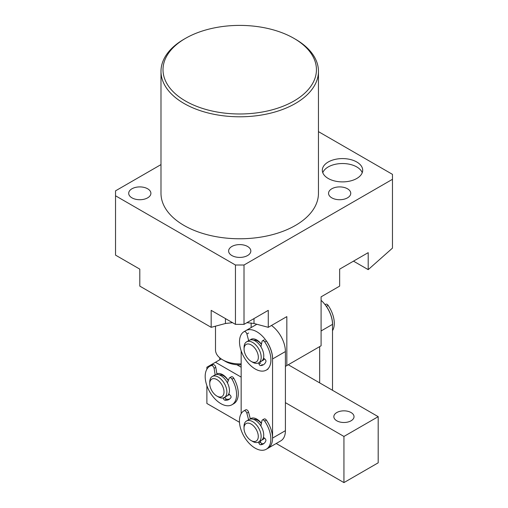 <?xml version="1.0" encoding="UTF-8"?>
<svg xmlns="http://www.w3.org/2000/svg" width="508" height="508" viewBox="0 0 508 508"><rect width="100%" height="100%" fill="white"/><g stroke="black" fill="none" stroke-linecap="round" stroke-linejoin="round"><path stroke-width="0.76" d="M241.154 364.833A20.187 11.652 180 0 1 225.45 361.448L222.593 359.797A24.225 13.989 0 0 0 241.154 363.874M356.781 162.001A20.187 11.652 0 0 0 334.778 159.474A20.187 11.652 0 0 0 322.32 170.237A20.187 11.652 0 0 0 328.231 178.479A20.187 11.652 0 0 0 350.228 181.007A20.187 11.652 0 0 0 362.693 170.237A20.187 11.652 0 0 0 356.781 162.001M362.236 172.714A20.187 11.652 0 0 0 356.781 166.941A20.187 11.652 0 0 0 336.81 164.001A20.187 11.652 0 0 0 322.777 172.714M185.477 101.009A76.714 44.291 0 0 0 293.967 101.009A76.714 44.291 0 0 0 293.973 38.373A76.714 44.291 0 0 0 293.967 38.373L295.396 39.199A78.734 45.453 180 0 1 318.459 71.336A78.734 45.453 180 0 1 269.856 113.335A78.734 45.453 180 0 1 184.055 103.48A78.734 45.453 180 0 1 160.992 71.336A78.734 45.453 180 0 1 184.048 39.199L185.477 38.373A76.714 44.291 0 0 0 185.477 101.009M147.65 188.786A11.106 6.413 0 0 0 135.553 187.395A11.106 6.413 0 0 0 128.695 193.319A11.106 6.413 0 0 0 131.947 197.847A11.106 6.413 0 0 0 144.05 199.238A11.106 6.413 0 0 0 150.901 193.319A11.106 6.413 0 0 0 147.65 188.786M347.504 188.786A11.106 6.413 0 0 0 335.401 187.395A11.106 6.413 0 0 0 328.549 193.319A11.106 6.413 0 0 0 331.8 197.847A11.106 6.413 0 0 0 343.897 199.238A11.106 6.413 0 0 0 350.755 193.319A11.106 6.413 0 0 0 347.504 188.786M247.574 246.475A11.106 6.413 0 0 0 235.477 245.085A11.106 6.413 0 0 0 228.619 251.009A11.106 6.413 0 0 0 231.877 255.543A11.106 6.413 0 0 0 243.973 256.927A11.106 6.413 0 0 0 250.831 251.009A11.106 6.413 0 0 0 247.574 246.475M160.992 71.336L160.992 193.319A78.734 45.453 0 0 0 184.055 225.457A78.734 45.453 0 0 0 269.856 235.312A78.734 45.453 0 0 0 318.459 193.319L318.459 71.336M160.992 164.598L115.532 190.843L115.532 195.79L235.445 265.017L244.005 265.017L244.005 324.358L268.275 310.35L268.275 327.33L286.829 316.611L286.829 365.57L321.094 345.789L321.094 296.837L339.649 286.118L339.649 269.138L368.198 252.654L368.198 269.64L392.468 248.12L392.468 174.358L318.459 131.629M268.275 327.33L254 323.501L246.951 322.663M225.45 361.448L222.593 359.797A24.225 13.989 0 0 1 215.5 349.91L215.5 326.168M219.742 357.816L219.742 359.797M244.005 324.358L235.445 324.358L211.176 310.35L211.176 327.33L139.802 286.118L139.802 269.138L115.532 255.13L115.532 195.79M235.445 265.017L235.445 324.358M244.005 265.017L392.468 179.305M295.396 39.199L293.973 38.373A76.714 44.291 0 0 0 185.477 38.373M368.198 269.64L353.485 261.15M232.499 322.663L225.45 323.501L211.176 327.33M251.143 327.565L251.143 322.942M285.407 366.395L286.829 365.57M246.075 423.596A10.097 5.829 60 0 1 256.165 429.368A10.097 5.829 60 0 1 256.216 441.052A10.097 5.829 60 0 1 251.143 440.569A10.097 5.829 60 0 1 244.005 428.206A10.097 5.829 60 0 1 246.075 423.596M244.005 428.206L244.005 426.555A12.116 6.991 60 0 1 246.488 421.03A12.116 6.991 60 0 1 246.513 421.011A12.116 6.991 60 0 1 258.616 427.977A12.116 6.991 60 0 1 258.661 441.973A12.116 6.991 60 0 1 258.629 441.992A12.116 6.991 60 0 1 252.571 441.395L251.143 440.569M249.053 419.545A12.116 6.991 60 0 1 249.085 419.525A12.116 6.991 60 0 1 261.182 426.498A12.116 6.991 60 0 1 261.226 440.493A12.116 6.991 60 0 1 261.201 440.506A12.116 6.991 60 0 1 261.169 440.525M253.638 419.418A10.097 5.829 60 0 1 261.36 423.558M263.322 439.249A12.116 6.991 60 0 1 262.344 439.528M250.507 419.024A12.116 6.991 60 0 1 251.244 418.319M229.064 394.741A12.116 6.991 60 0 1 228.086 395.021M209.747 383.699L209.747 382.054A12.116 6.991 60 0 1 211.709 376.885A12.116 6.991 60 0 1 212.255 376.504A12.116 6.991 60 0 1 224.072 383.007A12.116 6.991 60 0 1 224.917 397.11A12.116 6.991 60 0 1 224.371 397.485A12.116 6.991 60 0 1 218.313 396.888L216.884 396.062A10.097 5.829 60 0 1 209.747 383.699A10.097 5.829 60 0 1 211.385 379.393A10.097 5.829 60 0 1 221.431 384.092A10.097 5.829 60 0 1 222.39 396.246A10.097 5.829 60 0 1 216.884 396.062M212.255 376.504L214.827 375.025A12.116 6.991 60 0 1 226.644 381.521A12.116 6.991 60 0 1 227.482 395.624A12.116 6.991 60 0 1 226.936 396.005L224.371 397.485M219.38 374.91A10.097 5.829 60 0 1 228.263 380.714M250.323 418.859A12.116 6.991 60 0 1 250.8 418.541A12.116 6.991 60 0 1 256.858 419.138A12.116 6.991 60 0 1 261.417 423.291M264.408 438.055A12.116 6.991 60 0 1 262.909 439.522A12.116 6.991 60 0 1 261.995 439.909M250.8 339.42A12.116 6.991 60 0 1 256.858 340.017A12.116 6.991 60 0 1 261.461 344.227M264.446 358.87A12.116 6.991 60 0 1 262.909 360.401A12.116 6.991 60 0 1 262.033 360.775M271.462 325.488A22.206 12.821 60 0 1 285.407 351.555L285.407 430.676A22.206 12.821 60 0 1 280.803 440.842L266.243 449.25A22.206 12.821 60 0 1 249.631 443.814A22.206 12.821 60 0 1 239.478 422.205A22.206 12.821 60 0 1 244.011 410.801L244.011 410.801A2.426 1.397 60 0 1 246.837 413.156L248.602 419.805M256.851 324.269L245.751 330.676A22.206 12.821 60 0 1 256.858 331.775A22.206 12.821 60 0 1 272.555 358.972L272.555 438.093A22.206 12.821 60 0 1 267.957 448.259A22.206 12.821 60 0 0 272.523 436.842A22.206 12.821 60 0 0 266.382 420.116L264.668 421.107A22.206 12.821 60 0 1 270.808 437.832A22.206 12.821 60 0 1 266.243 449.25M241.154 413.709L241.154 350.825M351.072 420.789A10.097 5.829 -0 0 0 354.025 416.668A10.097 5.829 -0 0 0 347.796 411.283A10.097 5.829 -0 0 0 336.798 412.547A10.097 5.829 -0 0 0 333.839 416.668A10.097 5.829 -0 0 0 340.068 422.053A10.097 5.829 -0 0 0 351.072 420.789M227.736 395.402A12.116 6.991 -120 0 0 228.651 395.014A12.116 6.991 -120 0 0 229.425 394.43M228.34 380.511A12.116 6.991 -120 0 0 222.593 374.637A12.116 6.991 -120 0 0 216.884 373.856M221.228 358.94L206.889 367.214L206.889 369.202M206.889 385.674L206.889 403.479L239.484 422.294M215.456 362.274L241.154 377.107M285.407 402.654L343.935 436.448L343.935 482.6L378.193 462.82L378.193 416.668L288.258 364.744M276.206 443.497L343.935 482.6M343.935 436.448L378.193 416.668M236.868 364.744L241.154 367.214M321.094 300.323A22.206 12.821 60 0 1 332.511 324.358L332.511 390.296M319.665 346.615L319.665 382.873M244.85 345.751A10.097 5.829 60 0 1 254.451 347.694A10.097 5.829 60 0 1 257.569 360.578A10.097 5.829 60 0 1 251.212 361.41A10.097 5.829 60 0 1 244.075 349.047A10.097 5.829 60 0 1 244.85 345.751M244.075 349.047L244.075 347.396A12.116 6.991 60 0 1 245.008 343.446A12.116 6.991 60 0 1 246.583 341.852A12.116 6.991 60 0 1 257.67 347.25A12.116 6.991 60 0 1 260.267 361.239A12.116 6.991 60 0 1 258.693 362.833A12.116 6.991 60 0 1 252.641 362.236L251.212 361.41M246.583 341.852L249.155 340.366A12.116 6.991 60 0 1 260.242 345.764A12.116 6.991 60 0 1 262.839 359.753A12.116 6.991 60 0 1 261.264 361.347L258.693 362.833M253.708 340.258A10.097 5.829 60 0 1 261.423 344.399M250.577 339.865A12.116 6.991 60 0 1 251.276 339.185M263.354 360.102A12.116 6.991 60 0 1 262.414 360.369M227.419 382.899L229.203 378.263A2.426 1.397 60 0 1 229.603 377.774L231.318 376.784A2.426 1.397 60 0 1 233.744 378.193A22.206 12.821 60 0 1 238.258 394.83A22.206 12.821 60 0 1 233.699 403.758L231.985 404.743A22.206 12.821 60 0 1 214.37 398.253A22.206 12.821 60 0 1 205.219 375.209A22.206 12.821 60 0 1 209.779 366.281A22.206 12.821 60 0 1 211.372 365.595A2.426 1.397 60 0 1 214.09 368.325L215.176 374.847M229.603 377.774A2.426 1.397 60 0 1 232.029 379.184A22.206 12.821 60 0 1 236.544 395.815A22.206 12.821 60 0 1 231.985 404.743M209.779 366.281L211.493 365.29A22.206 12.821 60 0 1 213.087 364.604A2.426 1.397 60 0 1 215.798 367.335L216.986 374.46M223.266 397.923L223.355 398.386A1.613 0.933 -120 0 0 224.86 400.171A16.148 9.322 -120 0 0 228.956 399.498A16.148 9.322 -120 0 0 230.93 397.58A1.613 0.933 -120 0 0 230.353 395.395L228.822 393.802M225.012 397.116L225.069 397.396A1.613 0.933 -120 0 0 226.574 399.18A16.148 9.322 -120 0 0 229.768 398.926M325.095 304.673L325.863 304.228A2.426 1.397 60 0 1 328.117 305.352A22.206 12.821 60 0 1 334.258 322.078A22.206 12.821 60 0 1 332.511 330.689M325.876 305.721A2.426 1.397 60 0 1 326.403 306.343A22.206 12.821 60 0 1 332.543 323.069A22.206 12.821 60 0 1 332.511 325.945M260.928 346.799L262.02 341.535A2.426 1.397 60 0 1 262.484 340.817A2.426 1.397 60 0 1 264.738 341.947A22.206 12.821 60 0 1 270.872 358.673A22.206 12.821 60 0 1 266.313 370.091A22.206 12.821 60 0 1 249.695 364.655A22.206 12.821 60 0 1 239.541 343.046A22.206 12.821 60 0 1 244.075 331.641A2.426 1.397 60 0 1 244.081 331.641A2.426 1.397 60 0 1 246.901 333.997L248.666 340.652M264.738 341.947L266.446 340.957A22.206 12.821 60 0 1 272.586 357.683M258.68 362.839L259.017 364.001A1.613 0.933 -120 0 0 260.617 365.595A16.148 9.322 -120 0 0 263.284 364.846A16.148 9.322 -120 0 0 265.906 361.652A1.613 0.933 -120 0 0 265.113 359.454L263.512 358.064M260.858 425.958L261.957 420.694A2.426 1.397 60 0 1 262.42 419.976A2.426 1.397 60 0 1 264.668 421.107M262.42 419.976L264.128 418.992A2.426 1.397 60 0 1 266.382 420.116M244.018 410.801L245.726 409.816A2.426 1.397 60 0 1 245.726 409.81A2.426 1.397 60 0 1 248.552 412.166L250.374 419.049M258.616 441.998L258.953 443.16A1.613 0.933 -120 0 0 260.553 444.754A16.148 9.322 -120 0 0 263.22 444.005A16.148 9.322 -120 0 0 265.843 440.811A1.613 0.933 -120 0 0 265.049 438.614L263.449 437.223M260.325 441.014L260.668 442.17A1.613 0.933 -120 0 0 262.268 443.763A16.148 9.322 -120 0 0 264.027 443.433M225.45 318.592L225.45 323.501M254 318.592L254 323.501M353.924 260.896L353.924 261.398M285.407 351.555L272.555 358.972M285.407 430.676L272.555 438.093M332.511 324.358L321.094 330.956M213.087 364.604L211.372 365.595M233.744 378.193L232.029 379.184M215.798 367.335L214.09 368.325M225.069 397.396L223.355 398.386M226.574 399.18L224.86 400.171M328.117 305.352L326.403 306.343M245.726 330.695L244.081 331.641L245.726 330.695M248.615 333.007L246.901 333.997M260.731 363.01L259.017 364.001M262.331 364.604L260.617 365.595M248.552 412.166L246.837 413.156M260.668 442.17L258.953 443.16M262.268 443.763L260.553 444.754M246.513 421.011L249.085 419.525M258.629 441.992L261.201 440.506M268.027 369.1L266.313 370.091M264.198 339.833L262.484 340.817M245.726 409.81L244.011 410.801"/></g></svg>
